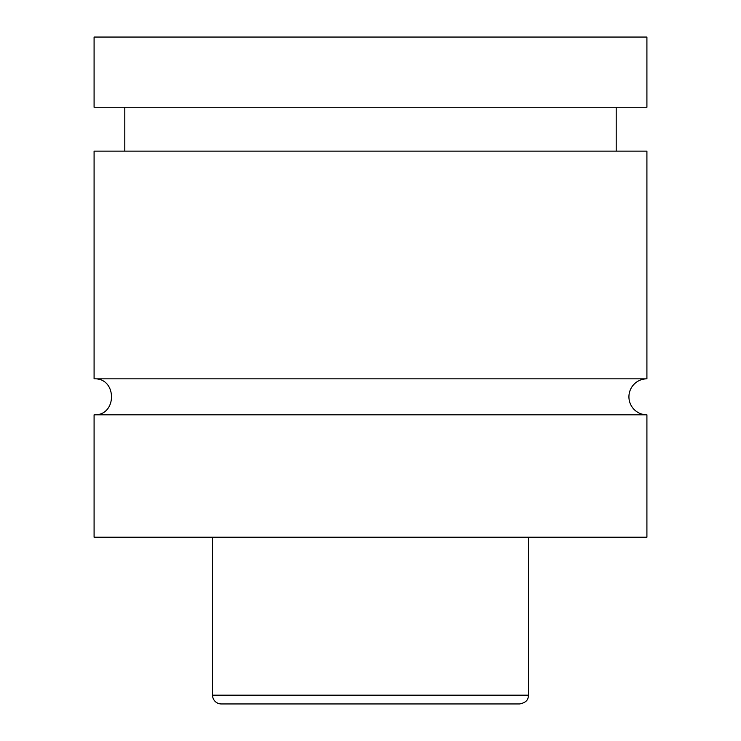 <?xml version="1.0" encoding="UTF-8"?>
<svg xmlns="http://www.w3.org/2000/svg" width="741" height="741" viewBox="0 0 741 741"><rect width="100%" height="100%" fill="white"/><g stroke="black" fill="none" stroke-linecap="round" stroke-linejoin="round"><path stroke-width="1.11" d="M94.088 414.812C117.291 415.923 117.291 377.725 94.088 378.836L646.912 378.836A17.988 17.988 0 0 0 628.924 396.824A17.988 17.988 0 0 0 646.912 414.812L646.912 537.225L94.088 537.225L94.088 414.812L646.912 414.812M519.673 703.95L221.327 703.95A8.772 8.772 0 0 1 212.547 695.178L528.453 695.178C528.157 697.559 528.528 702.135 519.673 703.95M528.453 537.225L528.453 695.178M94.088 378.836L94.088 151.127L646.912 151.127L646.912 378.836M616.197 107.25L616.197 151.127M94.088 37.05L646.912 37.05L646.912 107.25L94.088 107.25L94.088 37.05M212.547 695.178L212.547 537.225M124.803 151.127L124.803 107.25"/></g></svg>
